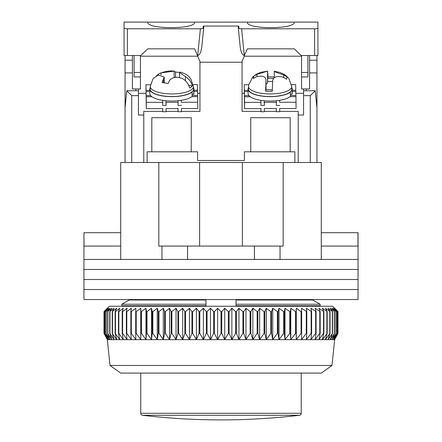 <?xml version="1.0" encoding="UTF-8"?>
<svg xmlns="http://www.w3.org/2000/svg" width="442" height="442" viewBox="0 0 442 442"><rect width="100%" height="100%" fill="white"/><g stroke="black" fill="none" stroke-linecap="round" stroke-linejoin="round"><path stroke-width="0.66" d="M321.284 232.702L358.059 232.702L358.059 259.443L83.941 259.443L120.716 259.443L120.716 162.501L199.607 162.501L199.607 246.072M120.716 246.072L84.035 246.072L83.941 232.702L83.941 269.471L358.059 269.471L83.941 269.471L83.941 279.499L358.059 279.499L83.941 279.499L83.941 289.527L358.059 289.527L83.941 289.527L83.941 299.554L358.059 299.554L358.059 259.443L321.284 259.443L321.284 162.501L283.178 162.501L283.178 246.072L280.046 246.072L280.046 259.443L161.954 259.443L161.954 246.072L158.822 246.072L158.822 162.501M254.426 259.443L254.426 246.072L161.954 246.072M187.574 246.072L187.574 259.443M280.046 246.072L254.426 246.072M357.965 232.702L357.965 246.072L321.284 246.072M236.045 299.554L236.045 304.24L320.152 304.24L312.704 299.991L313.466 299.554L312.704 299.991L320.152 304.24L320.152 305.776L319.328 306.245L320.152 305.776L236.045 305.776L236.045 304.24L236.045 306.245M242.393 246.072L242.393 162.501L283.178 162.501M120.716 232.702L84.035 232.702M121.848 305.776L122.672 306.245L121.848 305.776L121.848 304.24L121.848 305.776L205.955 305.776L205.955 299.554M129.296 299.991L121.848 304.24L129.296 299.991L128.534 299.554L129.296 299.991L205.955 299.991M205.955 306.245L205.955 305.776M242.393 162.501L199.607 162.501M236.045 299.991L312.704 299.991M121.848 304.24L205.955 304.24M331.981 365.484L321.284 373.098L120.716 373.098L110.019 365.484L331.981 365.484L334.655 339.671L107.345 339.671L104.003 333.34L107.406 339.671L104.229 333.34L107.865 339.671L104.925 333.34L108.771 339.671L106.074 333.34L110.119 339.671L107.677 333.34L111.903 339.671L109.727 333.34L114.124 339.671L112.218 333.34L116.76 339.671L115.135 333.34L119.81 339.671L118.473 333.34L118.832 333.34L123.263 339.671L122.213 333.34L122.616 333.34L127.097 339.671L126.346 333.34L126.788 333.34L131.302 339.671L130.849 333.34L131.329 333.34L135.86 339.671L135.711 333.34L136.224 333.34L140.755 339.671L140.91 333.34L141.457 333.34L145.97 339.671L146.424 333.34L146.998 333.34L151.479 339.671L152.23 333.34L152.833 333.34L157.264 339.671L158.308 333.34L158.938 333.34L163.297 339.671L164.634 333.34L165.291 333.34L169.557 339.671L171.181 333.34L171.861 333.34L176.021 339.671L177.927 333.34L178.623 333.34L182.668 339.671L184.844 333.34L185.557 333.34L189.458 339.671L191.905 333.34L192.629 333.34L196.381 339.671L199.077 333.34L199.812 333.34L203.392 339.671L206.337 333.34L207.077 333.34L210.48 339.671L213.652 333.34L214.398 333.34L217.608 339.671L221 333.34L221.746 333.34L224.746 339.671L228.348 333.34L229.094 333.34L231.873 339.671L235.663 333.34L236.404 333.34L238.956 339.671L242.923 333.34L243.658 333.34L245.967 339.671L250.095 333.34L250.818 333.34L252.879 339.671L257.156 333.34L257.863 333.34L259.664 339.671L264.073 333.34L264.764 333.34L266.299 339.671L270.819 333.34L271.493 333.34L272.758 339.671L277.366 333.34L278.018 333.34L279.007 339.671L283.692 333.34L284.322 333.34L285.029 339.671L289.77 333.34L290.372 333.34L290.803 339.671L295.576 333.34L296.151 333.34L296.295 339.671L301.09 333.34L301.637 333.34L301.494 339.671L306.289 333.34L306.798 333.34L306.372 339.671L311.151 333.34L311.627 333.34L310.914 339.671L315.654 333.34L316.091 333.34L315.102 339.671L319.787 333.34L320.185 333.34L318.92 339.671L323.527 333.34L323.887 333.34L322.351 339.671L327.179 333.34L325.378 339.671L330.058 333.34L327.997 339.671L332.5 333.34L330.196 339.671L334.506 333.34L331.959 339.671L336.064 333.34L333.285 339.671L337.169 333.34L334.169 339.671L337.815 333.34L334.605 339.671L337.997 333.34L337.997 311.593L334.605 308.251L337.815 311.593L337.815 333.34M110.019 365.484L107.345 339.671M337.997 311.593L332.649 306.245L109.351 306.245L104.003 311.593L104.003 333.34L104.003 311.593L107.406 308.251L104.229 311.593L104.229 333.34M337.815 311.593L334.169 308.251L337.169 311.593L333.285 308.251L336.064 311.593L331.959 308.251L334.506 311.593L330.196 308.251L332.5 311.593L327.997 308.251L330.058 311.593L325.378 308.251L327.179 311.593L322.351 308.251L323.887 311.593L318.92 308.251L320.185 311.593L315.102 308.251L316.091 311.593L310.914 308.251L311.627 311.593L306.372 308.251L306.798 311.593L301.494 308.251L301.637 311.593L301.09 311.593L296.295 308.251L296.151 311.593L295.576 311.593L290.803 308.251L290.372 311.593L289.77 311.593L285.029 308.251L284.322 311.593L283.692 311.593L279.007 308.251L278.018 311.593L277.366 311.593L272.758 308.251L271.493 311.593L270.819 311.593L266.299 308.251L264.764 311.593L264.073 311.593L259.664 308.251L257.863 311.593L257.156 311.593L252.879 308.251L250.818 311.593L250.095 311.593L245.967 308.251L243.658 311.593L242.923 311.593L238.956 308.251L236.404 311.593L235.663 311.593L231.873 308.251L229.094 311.593L228.348 311.593L224.746 308.251L221.746 311.593L221 311.593L217.608 308.251L214.398 311.593L213.652 311.593L210.48 308.251L207.077 311.593L206.337 311.593L203.392 308.251L199.812 311.593L199.077 311.593L196.381 308.251L192.629 311.593L191.905 311.593L189.458 308.251L185.557 311.593L184.844 311.593L182.668 308.251L178.623 311.593L177.927 311.593L176.021 308.251L171.861 311.593L171.181 311.593L169.557 308.251L165.291 311.593L164.634 311.593L163.297 308.251L158.938 311.593L158.308 311.593L157.264 308.251L152.833 311.593L152.23 311.593L151.479 308.251L146.998 311.593L146.424 311.593L145.97 308.251L141.457 311.593L140.91 311.593L140.755 308.251L136.224 311.593L135.711 311.593L135.86 308.251L131.329 311.593L130.849 311.593L131.302 308.251L126.788 311.593L126.346 311.593L127.097 308.251L122.616 311.593L122.213 311.593L123.263 308.251L118.832 311.593L118.473 311.593L119.81 308.251L115.456 311.593L115.135 311.593L116.76 308.251L112.218 311.593L114.124 308.251L109.727 311.593L111.903 308.251L107.677 311.593L110.119 308.251L106.074 311.593L108.771 308.251L104.925 311.593L107.865 308.251L104.229 311.593M337.771 311.593L337.771 333.34M337.169 311.593L337.169 333.34M337.075 311.593L337.075 333.34M336.064 311.593L336.064 333.34M335.926 311.593L335.926 333.34M334.506 311.593L334.506 333.34M334.323 311.593L334.323 333.34M332.5 311.593L332.5 333.34M332.273 311.593L332.273 333.34M330.058 311.593L330.058 333.34M329.782 311.593L329.782 333.34M327.179 311.593L327.179 333.34M326.865 311.593L326.865 333.34M323.887 311.593L323.887 333.34M323.527 311.593L323.527 333.34M320.185 311.593L320.185 333.34M319.787 311.593L319.787 333.34M316.091 311.593L316.091 333.34M315.654 311.593L315.654 333.34M311.627 311.593L311.627 333.34M311.151 311.593L311.151 333.34M306.798 311.593L306.798 333.34M306.289 311.593L306.289 333.34M301.637 311.593L301.637 333.34M301.09 311.593L301.09 333.34M296.295 308.251L296.295 339.671M296.151 311.593L296.151 333.34M295.576 311.593L295.576 333.34M290.803 308.251L290.803 339.671M290.372 311.593L290.372 333.34M289.77 311.593L289.77 333.34M285.029 308.251L285.029 339.671M284.322 311.593L284.322 333.34M283.692 311.593L283.692 333.34M279.007 308.251L279.007 339.671M278.018 311.593L278.018 333.34M277.366 311.593L277.366 333.34M272.758 308.251L272.758 339.671M271.493 311.593L271.493 333.34M270.819 311.593L270.819 333.34M266.299 308.251L266.299 339.671M264.764 311.593L264.764 333.34M264.073 311.593L264.073 333.34M259.664 308.251L259.664 339.671M257.863 311.593L257.863 333.34M257.156 311.593L257.156 333.34M252.879 308.251L252.879 339.671M250.818 311.593L250.818 333.34M250.095 311.593L250.095 333.34M245.967 308.251L245.967 339.671M243.658 311.593L243.658 333.34M242.923 311.593L242.923 333.34M238.956 308.251L238.956 339.671M236.404 311.593L236.404 333.34M235.663 311.593L235.663 333.34M231.873 308.251L231.873 339.671M229.094 311.593L229.094 333.34M228.348 311.593L228.348 333.34M224.746 308.251L224.746 339.671M221.746 311.593L221.746 333.34M221 311.593L221 333.34M217.608 308.251L217.608 339.671M214.398 311.593L214.398 333.34M213.652 311.593L213.652 333.34M210.48 308.251L210.48 339.671M207.077 311.593L207.077 333.34M206.337 311.593L206.337 333.34M203.392 308.251L203.392 339.671M199.812 311.593L199.812 333.34M199.077 311.593L199.077 333.34M196.381 308.251L196.381 339.671M192.629 311.593L192.629 333.34M191.905 311.593L191.905 333.34M189.458 308.251L189.458 339.671M185.557 311.593L185.557 333.34M184.844 311.593L184.844 333.34M182.668 308.251L182.668 339.671M178.623 311.593L178.623 333.34M177.927 311.593L177.927 333.34M176.021 308.251L176.021 339.671M171.861 311.593L171.861 333.34M171.181 311.593L171.181 333.34M169.557 308.251L169.557 339.671M165.291 311.593L165.291 333.34M164.634 311.593L164.634 333.34M163.297 308.251L163.297 339.671M158.938 311.593L158.938 333.34M158.308 311.593L158.308 333.34M157.264 308.251L157.264 339.671M152.833 311.593L152.833 333.34M152.23 311.593L152.23 333.34M151.479 308.251L151.479 339.671M146.998 311.593L146.998 333.34M146.424 311.593L146.424 333.34M145.97 308.251L145.97 339.671M141.457 311.593L141.457 333.34M140.91 311.593L140.91 333.34M140.755 308.251L140.755 339.671M136.224 311.593L136.224 333.34M135.711 311.593L135.711 333.34M131.329 311.593L131.329 333.34M130.849 311.593L130.849 333.34M126.788 311.593L126.788 333.34M126.346 311.593L126.346 333.34M122.616 311.593L122.616 333.34M122.213 311.593L122.213 333.34M118.832 311.593L118.832 333.34M118.473 311.593L118.473 333.34M115.456 311.593L115.456 333.34M115.135 311.593L115.135 333.34M112.495 311.593L112.495 333.34M112.218 311.593L112.218 333.34M109.959 311.593L109.959 333.34M109.727 311.593L109.727 333.34M107.865 311.593L107.865 333.34M107.677 311.593L107.677 333.34M106.213 311.593L106.213 333.34M106.074 311.593L106.074 333.34M105.019 311.593L105.019 333.34M104.925 311.593L104.925 333.34M104.279 311.593L104.279 333.34M301.229 373.098L301.229 413.287A2.006 2.006 0 0 1 299.461 415.281L142.539 415.281C194.845 421.441 247.155 421.441 299.461 415.281M140.771 373.098L140.771 413.287A2.006 2.006 0 0 0 142.539 415.281M316.317 101.66L316.942 101.66L316.942 55.526M316.942 101.66L316.942 105.003L316.643 105.003M316.942 162.501L316.942 105.003M294.875 162.501L294.875 151.805L290.195 151.805L290.195 117.705L250.752 117.705L250.752 151.805L290.195 151.805M250.752 151.805L244.398 151.805L244.398 160.496L197.602 160.496L197.602 151.805L147.125 151.805L147.125 162.501M125.058 55.526L125.058 162.501M140.434 55.526L140.434 88.958L132.412 88.958L132.412 55.526M309.588 55.526L309.588 88.958L301.566 88.958L301.566 55.526M309.588 60.206L316.942 60.206M309.588 72.913L316.942 72.913M316.942 108.036L315.251 90.732L310.256 95.643L310.256 162.501L298.217 162.501L298.217 115.03L303.571 115.03L303.571 95.643L310.256 95.643M151.805 151.805L151.805 117.705L191.248 117.705L191.248 151.805M132.412 60.206L125.058 60.206M162.689 111.384L143.783 111.384L143.783 162.501L131.744 162.501L131.744 95.643L126.749 90.732L125.058 108.036M125.058 101.66L125.683 101.66M125.058 72.913L132.412 72.913M197.729 56.195L140.434 56.195M199.939 93.306L197.596 93.306M145.976 93.306L138.429 93.306M181.419 111.384L199.939 111.384L199.939 61.421M242.061 61.421L242.061 111.384L260.968 111.384M244.271 56.195L301.566 56.195M242.061 93.306L244.255 93.306M295.875 93.306L303.571 93.306M306.245 90.732L306.245 88.958M315.251 90.732L303.571 90.732L303.571 95.643M264.322 111.384L276.349 111.384M279.698 111.384L298.217 111.384L298.217 115.03M166.043 111.384L178.065 111.384M138.429 88.958L138.429 90.732L126.749 90.732M138.429 90.732L138.429 95.643L131.744 95.643M143.783 115.03L138.429 115.03L138.429 95.643M135.755 88.958L135.755 90.732M303.571 88.958L303.571 90.732M193.922 91.383L197.552 91.372L197.646 96.632M178.004 108.566L178.076 111.71L181.419 111.699L181.419 108.561L197.795 108.517L197.673 96.632L191.911 96.643M197.53 91.372L197.403 84.626L193.231 84.637M197.646 95.489L192.104 95.5M197.795 102.235L181.419 102.273L181.375 100.306M197.53 90.229L193.922 90.24M181.419 102.273L181.303 100.317M181.419 105.417L178.076 105.428L178.076 102.284L166.043 102.317L166.043 105.456L165.938 100.765M162.628 108.605L162.7 111.749L162.7 108.605L146.319 108.649L146.319 102.367L162.7 102.323L162.7 105.467L166.043 105.456M162.7 111.749L166.043 111.738L166.043 108.599L178.076 108.566L178.076 111.71M146.319 108.649L145.921 84.759L150.468 84.748M166.043 102.317L166.004 100.77M178.038 100.743L178.076 102.284M146.319 102.367L146.192 96.765L151.954 96.748M162.656 100.356L162.7 102.323M149.799 90.356L146.048 90.361L145.921 84.759M146.192 96.765L146.048 90.361M150.678 95.61L146.169 95.621M146.075 91.505L149.799 91.494M193.8 94.29A22.061 7.547 0 0 0 193.922 93.494L193.922 89.102A22.061 7.547 180 0 1 193.8 89.892L193.8 94.29L192.104 94.135M192.104 92.102A22.061 7.547 180 0 1 167.38 96.489A22.061 7.547 180 0 1 149.799 89.102L149.799 93.494A22.061 7.547 0 0 0 167.38 100.886A22.061 7.547 0 0 0 192.104 96.5L192.104 92.102L191.773 92.074M149.799 89.102A22.061 7.547 180 0 1 150.208 87.649M193.513 87.649A22.061 7.547 180 0 1 193.922 89.102M193.474 89.859L193.8 89.892M292.079 94.29A22.061 7.547 0 0 0 292.201 93.494L292.201 89.102A22.061 7.547 180 0 1 292.079 89.892L292.079 94.29L290.383 94.135M290.383 92.102A22.061 7.547 180 0 1 265.659 96.489A22.061 7.547 180 0 1 248.078 89.102L248.078 93.494A22.061 7.547 0 0 0 265.659 100.886A22.061 7.547 0 0 0 290.383 96.5L290.383 92.102L290.057 92.074M248.078 89.102A22.061 7.547 180 0 1 248.487 87.649M291.792 87.649A22.061 7.547 180 0 1 292.201 89.102M291.753 89.859L292.079 89.892M292.201 91.383L295.831 91.372L295.925 96.632M276.283 108.566L276.355 111.71L279.698 111.699L279.698 108.561L296.079 108.517L295.952 96.632L290.19 96.643M295.808 91.372L295.681 84.626L291.51 84.637M295.925 95.489L290.383 95.5M296.079 102.235L279.698 102.273L279.653 100.306M295.808 90.229L292.201 90.24M279.698 102.273L279.582 100.317M279.698 105.417L276.355 105.428L276.355 102.284L264.322 102.317L264.322 105.456L264.217 100.765M260.907 108.605L260.979 111.749L260.979 108.605L244.597 108.649L244.597 102.367L260.979 102.323L260.979 105.467L264.322 105.456M260.979 111.749L264.322 111.738L264.322 108.599L276.355 108.566L276.355 111.71M244.597 108.649L244.205 84.759L248.747 84.748M264.322 102.317L264.288 100.77M276.322 100.743L276.355 102.284M244.597 102.367L244.47 96.765L250.233 96.748M260.935 100.356L260.979 102.323M248.078 90.356L244.327 90.361L244.205 84.759M244.47 96.765L244.327 90.361M248.962 95.61L244.448 95.621M244.354 91.505L248.078 91.494M193.441 86.417L190.8 78.858C188.353 76.212 188.447 74.836 180.33 72.063L179.463 72.449L185.441 76.582C188.966 78.792 191.27 81.903 192.347 85.914A21.183 7.243 180 0 1 189.651 88.008C188.585 84.013 186.281 80.903 182.745 78.676C176.944 76.416 172.535 77.002 169.524 80.427L168.175 83.455L162.059 82.532L164.258 77.129L158.275 74.985L153.026 78.709L150.274 86.417L150.136 88.958A21.73 7.431 -0 0 0 163.092 95.897A21.73 7.431 -0 0 0 193.585 88.958L193.441 86.417A21.586 7.381 180 0 1 163.153 93.312A21.586 7.381 180 0 1 150.274 86.417M156.435 75.742L159.628 73.405L160.976 72.891L174.198 71.134L175.546 72.074L179.463 72.416M159.628 73.405C164.827 71.422 169.535 70.648 173.761 71.074L174.198 71.134L174.198 77.632M192.347 85.914L188.723 85.367M175.546 72.074L175.546 77.438M274.261 71.284C274.521 71.759 277.659 72.963 283.687 74.908L287.024 76.958L286.631 79.24L283.294 77.19C277.195 75.67 273.664 76.742 272.692 80.416L272.255 91.279A21.183 7.243 180 0 1 265.581 91.146L266.018 80.278C265.764 76.582 262.62 75.378 256.598 76.654L253.26 78.571L253.454 77.168L253.653 76.289L256.99 74.372L267.587 71.151L268.029 76.864A21.183 7.243 180 0 1 274.244 76.963M266.018 80.278L266.04 89.715L266.018 80.278M291.831 89.533A21.73 7.431 0 0 0 291.864 88.958L291.726 86.417A21.586 7.381 180 0 1 291.692 86.991A21.586 7.381 180 0 1 269.305 93.936A21.586 7.381 180 0 1 248.559 86.417L248.415 88.958A21.73 7.431 0 0 0 269.294 96.527A21.73 7.431 0 0 0 291.831 89.533M248.559 86.417L248.741 84.792L252.653 77.096L256.111 74.35L260.443 72.422L267.587 71.151L267.587 82.582L267.78 78.3L273.432 78.411M274.244 77.715L274.244 71.256L279.819 72.416L284.206 74.372L286.123 75.715L288.908 78.621L291.726 86.417M272.278 89.842L265.824 89.715L265.581 91.146M268.029 76.864L267.78 78.3M266.04 84.223A10.028 3.431 0 0 0 267.587 82.582M272.615 81.538L267.78 81.439M253.653 78.273L253.653 76.289M147.794 22.155C146.346 29.476 196.038 29.476 194.59 22.155L147.794 22.155M247.41 22.1L247.41 22.155C245.962 29.476 295.654 29.476 294.206 22.155L194.59 22.1M314.599 28.785L314.599 55.526L301.229 55.526L294.239 48.841L247.376 48.841L244.293 55.526L241.619 28.785L314.599 28.785C316.616 28.736 317.732 28.459 317.942 27.968L317.942 22.1L294.206 22.1M147.794 22.1L124.058 22.1L124.058 55.526L140.771 55.526L147.761 48.841L194.624 48.841L200.276 62.217L241.724 62.217L244.553 55.526M314.599 55.526L317.942 55.526L317.942 27.968M301.566 76.925L307.914 76.925L307.914 72.466L301.566 72.466M307.914 55.526L307.914 72.466M140.434 76.925L134.086 76.925L134.086 55.526M140.434 72.466L134.086 72.466M200.381 28.785L197.707 55.526C199.723 55.007 201.088 52.117 201.812 46.858L203.696 27.995L202.977 28.481L200.381 28.785L127.401 28.785C125.384 28.736 124.268 28.459 124.058 27.968M241.619 28.785L239.023 28.481L238.779 26.045L203.221 26.045L202.983 28.421M244.293 55.526C242.277 55.007 240.912 52.117 240.188 46.858L238.116 26.111M239.017 28.421L238.304 27.995M203.696 27.995L203.884 26.111M140.771 413.287L301.229 413.287M125.058 105.003L125.357 105.003M185.441 80.759L185.441 76.582M160.976 72.891L160.976 74.704M163.407 79.505L163.407 82.555M283.687 77.367L283.687 74.908M256.99 74.372L256.99 76.51M127.401 55.526L127.401 28.785M334.655 339.671L337.997 333.34M179.463 77.488L179.463 72.449M164.258 82.621L164.258 77.129"/></g></svg>
